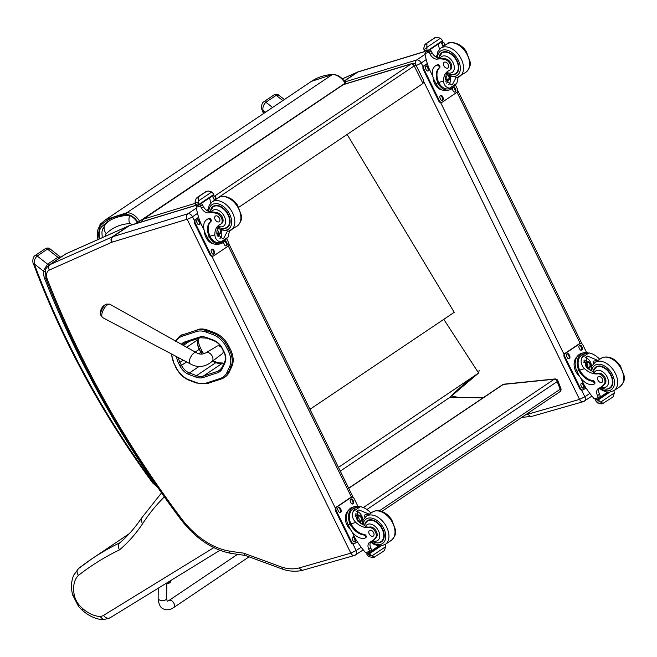 <?xml version="1.0" encoding="UTF-8"?>
<svg xmlns="http://www.w3.org/2000/svg" width="657" height="657" viewBox="0 0 657 657"><rect width="100%" height="100%" fill="white"/><g stroke="black" fill="none" stroke-linecap="round" stroke-linejoin="round"><path stroke-width="0.99" d="M502.671 384.649L502.671 384.649A2.833 1.84 56.1 0 1 503.262 384.435A2.833 2.037 -95.8 0 1 503.968 384.181L503.968 384.181A2.833 2.833 0 0 0 502.671 384.649L348.645 488.2M381.824 511.458L559.797 391.802A2.833 2.833 0 0 0 560.856 388.427A2.833 0.706 158.8 0 1 560.175 389.256A2.833 1.84 56.1 0 1 559.797 391.802L559.797 391.802A2.833 1.84 56.1 0 1 559.206 392.007M348.719 488.34L503.262 384.435L554.245 379.22A2.833 1.84 56.1 0 1 557.202 381.577A2.833 0.706 -21.2 0 0 557.875 380.756A2.833 2.833 0 0 0 554.951 378.966L554.951 378.966A2.833 2.037 84.2 0 0 554.245 379.22L363.436 507.5M134.545 224.021A8.5 0.509 -31 0 0 137.51 222.296M105.021 236.413A8.59 5.585 56.1 0 1 106.262 233.711A8.5 6.406 -135.3 0 1 105.58 224.136A8.5 6.406 -135.3 0 1 105.605 224.111A8.5 6.406 -135.3 0 1 105.662 224.053M347.134 134.447L454.233 312.313L309.973 409.303M142.043 221.729L143.333 219.167A2.833 1.84 -123.9 0 0 143.004 219.315L141.312 221.951M412.013 63.548L411.151 63.959A2.833 1.84 56.1 0 1 414.206 65.914L422.985 83.447L238.77 207.3M216.531 198.808L414.206 65.914L416.095 65.339L423.584 80.294L422.985 83.447M195.219 203.325L143.333 219.167L343.126 84.778A2.833 1.84 56.1 0 1 343.126 84.778A2.833 1.84 56.1 0 1 343.447 84.622L411.151 63.959L214.921 195.885M196.394 331.571A1.018 0.764 -108.2 0 1 196.574 330.241L182.293 334.939A1.018 0.764 71.8 0 0 182.112 336.269L196.394 331.571A24.826 16.138 56.1 0 1 206.446 332.187L213.459 334.84A19.16 12.45 56.1 0 1 226.443 347.274L228.004 350.321A19.152 12.45 56.1 0 1 229.663 366.516L226.985 372.355A24.826 16.129 56.1 0 1 220.391 378.407L206.15 383.105A24.818 16.129 56.1 0 1 196.147 382.505L189.076 379.853A19.16 12.45 56.1 0 1 176.051 367.394L174.491 364.348A19.16 12.45 56.1 0 1 171.715 354.074M230.254 349.031L228.693 345.984L227.724 346.633L229.285 349.68L230.254 349.031A20.178 13.107 56.1 0 1 232.003 366.08L231.042 366.729A20.178 13.107 -123.9 0 0 229.285 349.68L228.004 350.321M226.443 347.274L227.724 346.633A20.178 13.107 -123.9 0 0 214.051 333.534L207.037 330.882A25.845 16.795 -123.9 0 0 196.574 330.241L182.293 334.93A1.018 0.764 71.8 0 0 182.104 336.269A24.818 16.129 56.1 0 1 182.112 336.269A24.818 16.129 56.1 0 0 176.035 341.295M182.285 334.939A25.837 16.795 -123.9 0 0 179.55 336.269L180.511 335.62A25.837 16.795 56.1 0 1 183.254 334.282M226.985 372.355A1.018 0.723 24.7 0 0 228.357 372.568L229.326 371.919L232.003 366.08M213.459 334.84A1.018 0.575 110.7 0 1 214.051 333.534L215.02 332.885L207.998 330.233L207.037 330.882A1.018 0.575 110.7 0 0 206.446 332.187M215.02 332.885A20.178 13.107 56.1 0 1 228.693 345.984M197.543 329.592A25.845 16.795 56.1 0 1 207.998 330.233M229.326 371.919A25.845 16.795 56.1 0 1 225.203 376.896L224.234 377.545A25.845 16.795 -123.9 0 0 228.357 372.568L231.042 366.729A1.018 0.723 24.7 0 1 229.663 366.516M528.195 414.074A4.188 3.121 -105.9 0 0 531.998 416.324L583.301 401.665A4.188 3.121 -105.9 0 0 583.974 401.353A4.246 2.759 -123.9 0 0 584.5 401.107A4.246 2.759 -123.9 0 0 584.861 396.803L579.507 399.415L528.195 414.074A52.461 34.09 56.1 0 1 525.863 414.616M483.018 397.855L449.938 397.321M166.796 583.359L170.951 580.312M169.826 582.554L169.9 582.644A3.622 2.332 -130.5 0 0 170.155 582.209L169.933 582.357A3.622 2.365 62.7 0 1 169.646 582.808L168.997 583.235A3.622 2.759 -129.3 0 1 168.397 583.35L168.2 583.473A3.622 2.727 66 0 0 168.775 583.367L168.816 583.317M169.071 583.153L169.72 582.734A3.622 2.743 66.1 0 0 169.761 582.677L169.81 582.743A3.622 3.622 0 0 0 171.009 580.599M79.308 605.212L78.561 606.51L82.248 610.213L82.437 608.349A22.765 14.889 56.1 0 1 79.308 605.212A15.825 10.356 56.1 0 1 74.438 595.71A30.197 19.751 56.1 0 1 78.429 575.417C76.573 572.526 76.623 570.227 78.577 568.51L73.773 575.089C71.736 579.704 71.071 584.853 71.761 590.528L72.467 594.585L74.438 595.71M78.429 575.417A520.96 340.811 56.1 0 1 119.517 549.868C117.817 546.846 117.956 544.472 119.927 542.739M119.517 549.868A276.909 181.151 -123.9 0 0 142.29 524.171L141.132 518.644C134.907 527.908 127.737 536.013 119.623 542.969M99.971 616.471L103.445 619.74L110.105 617.785A5.667 4.287 -121.6 0 1 103.584 615.346A17 11.12 56.1 0 1 99.971 616.471A30.986 20.268 56.1 0 1 82.437 608.349M338.445 467.39L478.592 373.061A437.587 286.263 -123.9 0 0 450.078 397.222L340.277 471.126M479.158 370.334L478.616 373.036L450.078 397.222M478.616 373.036L443.795 319.335M369.144 519.892L367.271 521.157L364.356 525.272L365.473 526.709A19.751 12.836 56.1 0 0 370.047 526.988L369.119 527.612A19.751 12.836 56.1 0 1 355.839 522.455C352.546 519.137 351.635 515.49 353.113 511.507L354.977 508.066L360.323 506.662L353.113 511.507M360.323 506.662C363.814 507.303 367.222 509.265 370.548 512.567A19.751 12.836 -123.9 0 0 371.057 513.01M369.062 514.357A19.751 12.836 56.1 0 1 368.552 513.905L358.903 509.906L357.523 510.546L357.843 521.108A19.751 12.836 56.1 0 0 364.339 525.272M365.12 538.083L365.867 537.582A1.782 1.158 56.1 0 0 366.056 535.849A1.782 1.158 56.1 0 0 364.471 534.502A16.055 10.43 56.1 0 1 350.986 523.843L350.567 522.956L349.82 523.465A12.853 9.559 -105.9 0 1 354.796 506.547L352.784 507.122A12.853 9.559 74.1 0 0 348.21 524.927L349.918 528.409A13.904 9.034 -123.9 0 0 364.898 538.182A1.782 1.158 -123.9 0 0 365.12 538.083A1.782 1.158 -123.9 0 0 365.3 536.358A1.782 1.158 -123.9 0 0 363.723 535.003A16.055 10.43 -123.9 0 1 350.238 524.343L348.21 524.927M349.82 523.465L350.238 524.343M354.796 506.547A12.853 9.559 -105.9 0 1 359.272 506.678M370.803 541.762A7.284 4.73 56.1 0 0 370.778 548.028A40.143 26.091 56.1 0 0 371.739 550.106L369.743 551.453L370.343 552.323L367.6 553.112L365.563 552.562A60.222 39.133 56.1 0 1 355.33 538.576L352.045 531.858M366.844 553.744L366.877 554.311A4.771 3.096 56.1 0 1 367.37 555.017L368.906 556.75L373.677 557.514L383.581 551.207L384.444 550.418L385.651 546.681L371.985 555.871L370.096 554.245A4.771 3.096 56.1 0 1 369.858 553.465L369.333 553.022L366.844 553.744L367.92 553.013M371.985 555.871L374.449 557.136L374.038 557.407M350.567 522.956A11.662 8.672 -105.9 0 1 355.117 507.689L357.49 507.015M365.087 517.19A76.122 49.464 56.1 0 1 364.372 515.104L364.898 517.379M356.652 511.294A8.484 6.315 -105.9 0 1 362.845 520.689M355.281 513.922A5.667 4.213 -105.9 0 1 358.738 515.367M360.545 521.683A5.667 4.213 -105.9 0 1 360.118 522.931M355.133 514.817A5.667 4.213 -105.9 0 1 356.677 515.917M378.875 545.86L371.895 550.558M385.101 544.152L385.651 546.681M369.119 527.612A6.242 4.057 56.1 0 1 375.065 531.365A6.242 4.057 56.1 0 1 375.393 538.009A31.224 20.293 56.1 0 1 372.305 540.883A31.224 20.293 56.1 0 1 370.088 542.091A7.284 4.73 56.1 0 0 369.571 542.37A7.284 4.73 56.1 0 0 368.774 549.375A40.143 26.091 56.1 0 0 369.71 551.379A1.413 1.084 -105 0 0 369.743 551.453M370.047 526.988A6.242 4.057 56.1 0 1 375.993 530.741A6.242 4.057 56.1 0 1 376.321 537.385L375.393 538.009M371.739 550.106A1.339 0.871 56.1 0 1 371.632 551.461A1.339 0.871 56.1 0 1 371.468 551.535M350.51 529.534A11.662 8.672 -105.9 0 1 348.571 510.218M357.301 541.729L354.731 543.454A2.833 2.111 -105.9 0 1 354.279 543.668L353.548 543.873A2.833 2.111 -105.9 0 1 350.986 542.354L335.587 510.949A2.833 2.111 -105.9 0 1 336.146 507.237L350.436 497.628A2.833 2.111 -105.9 0 1 350.895 497.415L351.618 497.209A2.833 2.111 -105.9 0 1 354.189 498.729L357.925 506.358M354.279 543.668A2.833 2.111 -105.9 0 1 351.709 542.14L336.318 510.744A2.833 2.111 -105.9 0 1 336.877 507.032L351.167 497.415A2.833 2.111 -105.9 0 1 351.618 497.209M351.043 502.925L350.427 501.669A1.946 1.445 -105.9 0 1 351.125 498.975A1.946 1.445 -105.9 0 1 352.891 500.018L353.507 501.275A1.946 1.445 -105.9 0 1 352.809 503.976A1.946 1.445 -105.9 0 1 351.043 502.925M338.536 511.335L337.92 510.078A1.946 1.445 -105.9 0 1 338.618 507.385A1.946 1.445 -105.9 0 1 340.383 508.428L340.999 509.684A1.946 1.445 -105.9 0 1 340.301 512.386A1.946 1.445 -105.9 0 1 338.536 511.335M353.006 540.851L352.39 539.594A1.946 1.445 -105.9 0 1 353.088 536.9A1.946 1.445 -105.9 0 1 354.854 537.943L355.47 539.2A1.946 1.445 -105.9 0 1 354.772 541.902A1.946 1.445 -105.9 0 1 353.006 540.851M350.781 499.139A1.946 1.445 -105.9 0 1 352.16 500.223L352.776 501.48A1.946 1.445 -105.9 0 1 352.431 504.009M338.273 507.549A1.946 1.445 -105.9 0 1 339.653 508.633L340.269 509.889A1.946 1.445 -105.9 0 1 339.924 512.419M352.743 537.065A1.946 1.445 -105.9 0 1 354.123 538.149L354.739 539.405A1.946 1.445 -105.9 0 1 354.394 541.935M358.837 521.05A2.677 1.987 74.1 0 0 357.622 516.804M357.622 519.753A2.677 1.987 74.1 0 0 360.044 521.19A2.677 1.987 74.1 0 0 361.219 518.069A2.677 1.987 74.1 0 0 358.574 516.049A2.677 1.987 74.1 0 0 357.622 519.753M357.622 519.802A2.899 2.152 74.1 0 0 361.457 520.188A2.899 2.152 74.1 0 0 359.272 515.737A2.899 2.152 74.1 0 0 357.622 519.802M357.498 519.892A3.096 2.3 74.1 0 0 361.596 520.295A3.096 2.3 74.1 0 0 359.264 515.54A3.096 2.3 74.1 0 0 357.498 519.892M357.219 520.024A3.318 2.472 74.1 0 0 360.217 521.806A3.318 2.472 74.1 0 0 361.678 517.938A3.318 2.472 74.1 0 0 358.394 515.425A3.318 2.472 74.1 0 0 357.219 520.024M368.429 520.098A12.746 8.286 -123.9 0 0 367.977 520.681M381.758 541.179A12.746 8.286 -123.9 0 0 382.464 540.974M364.922 523.81A12.746 8.286 56.1 0 1 367.222 520.714A12.746 8.286 56.1 0 1 368.791 519.983A12.746 8.286 56.1 0 1 381.906 527.785A12.746 8.286 56.1 0 1 381.446 541.869A12.746 8.286 56.1 0 1 377.709 542.822M376.321 537.385A31.224 20.293 56.1 0 1 373.242 540.259L372.305 540.883M372.889 536.268A3.4 2.209 -123.9 0 0 373.307 536.071A3.4 2.209 -123.9 0 0 373.242 532.022A3.4 2.209 -123.9 0 0 369.513 530.429A3.4 2.209 -123.9 0 0 369.39 534.19A3.4 2.209 -123.9 0 0 372.889 536.268M229.457 230.952L228.151 237.062L223.741 241.415L220.941 241.907L228.151 237.062M220.941 241.907C217.229 241.333 215.192 238.967 214.831 234.828A19.751 12.836 56.1 0 1 219.134 224.981A19.751 12.836 56.1 0 1 220.415 224.275A6.242 4.057 56.1 0 0 220.818 224.053A6.242 4.057 56.1 0 0 221.54 218.149A6.242 4.057 56.1 0 0 216.202 213.287L217.13 212.663A6.242 4.057 56.1 0 1 222.468 217.524A6.242 4.057 56.1 0 1 221.746 223.429A6.242 4.057 56.1 0 1 221.343 223.651L222.107 223.142M218.091 227.215A19.751 12.836 -123.9 0 0 216.835 233.481L222.559 238.598L223.897 237.974L227.24 231.502M207.201 237.3A12.853 9.559 74.1 0 0 218.838 244.199L220.842 243.624A12.853 9.559 -105.9 0 1 209.657 237.571L210.412 237.07L209.977 236.216A16.055 10.43 56.1 0 1 210.987 221.409A1.782 1.158 56.1 0 0 210.922 219.438A1.782 1.158 56.1 0 0 209.131 218.42A13.904 9.034 56.1 0 0 207.423 219.216L206.668 219.717A13.904 9.034 -123.9 0 0 205.493 233.81L207.201 237.3L209.23 236.717L209.657 237.571M225.072 240.511A12.853 9.559 -105.9 0 1 220.842 243.624M204.13 230.147L200.582 222.92A60.222 39.133 56.1 0 1 196.271 207.242L196.714 205.69M216.202 213.287A31.224 20.293 56.1 0 0 208.688 212.868A7.284 4.73 56.1 0 1 201.436 208.039A40.143 26.091 56.1 0 1 200.418 206.06A1.413 1.084 -105.5 0 1 200.377 205.986L202.381 204.639A1.339 0.871 -123.9 0 0 200.943 203.703L200.828 203.736M214.584 200.245A7.284 4.73 -123.9 0 1 214.141 199.498A40.143 26.091 -123.9 0 1 213.09 197.445A1.339 0.871 -123.9 0 0 211.644 196.5L211.538 196.533M200.377 205.986L199.835 204.442L200.943 203.703M198.825 205.083L196.336 205.805L195.811 205.362A4.771 3.096 -123.9 0 0 195.572 204.582L195.022 202.052L196.229 198.315L197.511 197.314L198.258 197.741L198.094 201.173L211.768 191.984L213.303 193.716A4.771 3.096 -123.9 0 0 213.796 194.423L213.829 194.989L198.825 205.083L198.784 204.516L213.796 194.423M211.768 191.984L208.253 191.023L206.101 191.474L197.1 197.527L206.224 191.598M222.887 241.809L220.522 242.482A11.662 8.672 -105.9 0 1 210.412 237.07M209.23 236.717A16.055 10.43 -123.9 0 1 210.232 221.918A1.782 1.158 -123.9 0 0 210.174 219.947A1.782 1.158 -123.9 0 0 208.384 218.929A13.904 9.034 -123.9 0 0 206.668 219.717M206.799 210.454L208.006 209.64M206.709 210.396L208.023 209.509M202.381 204.639A40.143 26.091 -123.9 0 0 203.44 206.692A7.284 4.73 -123.9 0 0 210.059 211.57L210.092 211.57M221.557 230.722A8.484 6.315 -105.9 0 1 219.988 238.532M219.537 234.056A5.667 4.213 -105.9 0 1 217.828 236.849M217.492 234.672A5.667 4.213 -105.9 0 1 217.196 235.608M209.649 197.806A53.981 35.076 -123.9 0 0 210.766 203.054M195.572 204.582L198.291 203.81L198.094 201.173M198.291 203.81A4.771 3.096 -123.9 0 0 198.784 204.516M198.866 205.041L213.829 194.989M213.09 197.445L215.085 196.098A1.413 1.018 -106.9 0 1 215.126 196.164A40.143 26.091 -123.9 0 0 216.145 198.151A7.284 4.73 -123.9 0 0 216.588 198.899M215.085 196.098L212.753 195.72M206.232 191.442L197.905 197.199M213.624 243.796A11.662 8.672 -105.9 0 1 205.945 237.366A11.662 8.672 -105.9 0 1 204.368 230.993M226.846 238.976L228.57 242.507A2.833 2.111 -105.9 0 1 228.02 246.219L213.722 255.828A2.833 2.111 -105.9 0 1 213.27 256.041A2.833 2.111 -105.9 0 1 210.7 254.514L195.31 223.117A2.833 2.111 -105.9 0 1 195.868 219.405L198.685 217.508M213.845 250.317L214.461 251.574A1.946 1.445 -105.9 0 1 213.763 254.275A1.946 1.445 -105.9 0 1 212.006 253.224L211.39 251.968A1.946 1.445 -105.9 0 1 212.08 249.274A1.946 1.445 -105.9 0 1 213.845 250.317L213.114 250.522L213.73 251.779A1.946 1.445 -105.9 0 1 213.385 254.308M224.85 240.823A1.946 1.445 -105.9 0 1 226.353 241.907L226.969 243.164A1.946 1.445 -105.9 0 1 226.271 245.866A1.946 1.445 -105.9 0 1 224.505 244.815L223.897 243.558A1.946 1.445 -105.9 0 1 223.659 242.088M199.375 220.801L199.991 222.058A1.946 1.445 -105.9 0 1 199.293 224.76A1.946 1.445 -105.9 0 1 197.535 223.708L196.919 222.452A1.946 1.445 -105.9 0 1 197.609 219.758A1.946 1.445 -105.9 0 1 199.375 220.801L198.644 221.007L199.26 222.263A1.946 1.445 -105.9 0 1 198.915 224.793M213.27 256.041L212.54 256.246A2.833 2.111 -105.9 0 1 209.977 254.727L194.579 223.323A2.833 2.111 -105.9 0 1 195.137 219.61L198.619 217.27M211.735 249.438A1.946 1.445 -105.9 0 1 213.114 250.522M224.612 241.119A1.946 1.445 -105.9 0 1 225.622 242.121L226.238 243.369A1.946 1.445 -105.9 0 1 225.893 245.899M197.264 219.923A1.946 1.445 -105.9 0 1 198.644 221.007M217.828 233.424A2.677 1.987 74.1 0 0 217.828 230.476A2.677 1.987 74.1 0 0 217.237 229.63M216.851 232.529A2.677 1.987 74.1 0 0 219.036 233.564A2.677 1.987 74.1 0 0 220.087 230.073M216.843 232.578A2.899 2.152 74.1 0 0 219.668 233.547A2.899 2.152 74.1 0 0 220.489 230.27M216.835 232.841A3.096 2.3 74.1 0 0 219.767 233.711A3.096 2.3 74.1 0 0 220.67 230.352A3.318 2.472 74.1 0 1 219.216 234.179L216.982 234.82M216.835 233.325A3.318 2.472 74.1 0 0 219.216 234.179M228.357 226.624A12.746 8.286 56.1 0 1 227.995 226.739A12.746 8.286 56.1 0 1 227.642 226.829M213.862 206.323A12.746 8.286 56.1 0 1 214.322 205.748M223.602 228.464A12.746 8.286 -123.9 0 0 225.762 228.234A12.746 8.286 -123.9 0 0 227.33 227.511A12.746 8.286 -123.9 0 0 227.092 212.31A12.746 8.286 -123.9 0 0 213.106 206.355A12.746 8.286 -123.9 0 0 210.815 209.452M208.688 212.868L210.092 211.932L211.497 212.055A31.224 20.293 56.1 0 1 217.13 212.663M218.165 227.076L218.132 226.164A19.751 12.836 56.1 0 1 219.61 224.686M215.816 215.882A3.4 2.209 -123.9 0 0 215.406 216.079A3.4 2.209 -123.9 0 0 215.463 220.128A3.4 2.209 -123.9 0 0 219.192 221.721A3.4 2.209 -123.9 0 0 219.315 217.968A3.4 2.209 -123.9 0 0 215.816 215.882M597.845 366.13L595.973 367.394L593.057 371.509L594.174 372.946A19.751 12.836 56.1 0 0 598.757 373.225L597.829 373.849A19.751 12.836 56.1 0 1 584.549 368.692C581.248 365.374 580.336 361.728 581.815 357.745L583.687 354.304L589.025 352.899L581.815 357.745M589.025 352.899C592.515 353.54 595.932 355.503 599.258 358.804A19.751 12.836 -123.9 0 0 599.767 359.248M597.763 360.594A19.751 12.836 56.1 0 1 597.254 360.151L587.613 356.143L586.233 356.784L586.553 367.345A19.751 12.836 56.1 0 0 593.049 371.509M593.821 384.32L594.577 383.819A1.782 1.158 56.1 0 0 594.757 382.087A1.782 1.158 56.1 0 0 593.181 380.74A16.055 10.43 56.1 0 1 579.696 370.08L579.277 369.193L578.521 369.702A12.853 9.559 -105.9 0 1 583.498 352.784L581.486 353.359A12.853 9.559 74.1 0 0 576.912 371.164L578.628 374.646A13.904 9.034 -123.9 0 0 593.608 384.427A1.782 1.158 -123.9 0 0 593.821 384.32A1.782 1.158 -123.9 0 0 594.01 382.596A1.782 1.158 -123.9 0 0 592.433 381.241A16.055 10.43 -123.9 0 1 578.94 370.581L576.912 371.164M578.521 369.702L578.94 370.581M583.498 352.784A12.853 9.559 -105.9 0 1 587.982 352.916M599.504 388A7.284 4.73 56.1 0 0 599.48 394.266A40.143 26.091 56.1 0 0 600.449 396.343L598.453 397.69L599.053 398.561L596.31 399.349L594.265 398.799A60.222 39.133 56.1 0 1 584.04 384.813L580.747 378.095M595.546 399.982L595.587 400.548A4.771 3.096 56.1 0 1 596.08 401.255L597.615 402.987L602.387 403.751L612.283 397.444L613.153 396.656L614.361 392.919L600.687 402.109L598.798 400.483A4.771 3.096 56.1 0 1 598.56 399.702L598.042 399.259L595.546 399.982L596.63 399.259M600.687 402.109L603.159 403.373L602.748 403.644M579.277 369.193A11.662 8.672 -105.9 0 1 583.827 353.926L586.192 353.252M593.788 363.428A76.122 49.464 56.1 0 1 593.082 361.342L593.608 363.617M585.354 357.539A8.484 6.315 -105.9 0 1 591.546 366.926M583.991 360.159A5.667 4.213 -105.9 0 1 587.448 361.605M589.255 367.92A5.667 4.213 -105.9 0 1 588.828 369.168M583.843 361.054A5.667 4.213 -105.9 0 1 585.379 362.155M607.585 392.106L600.605 396.795M613.81 390.389L614.361 392.919M597.829 373.849A6.242 4.057 56.1 0 1 603.775 377.603A6.242 4.057 56.1 0 1 604.103 384.246A31.224 20.293 56.1 0 1 601.015 387.129A31.224 20.293 56.1 0 1 598.798 388.328A7.284 4.73 56.1 0 0 598.281 388.607A7.284 4.73 56.1 0 0 597.484 395.613A40.143 26.091 56.1 0 0 598.412 397.616A1.413 1.084 -105 0 0 598.453 397.69M598.757 373.225A6.242 4.057 56.1 0 1 604.703 376.978A6.242 4.057 56.1 0 1 605.031 383.622L604.103 384.246M600.449 396.343A1.339 0.871 56.1 0 1 600.334 397.699A1.339 0.871 56.1 0 1 600.169 397.772M579.219 375.771A11.662 8.672 -105.9 0 1 577.273 356.455M586.003 387.967L583.432 389.691A2.833 2.111 -105.9 0 1 582.981 389.905L582.258 390.11A2.833 2.111 -105.9 0 1 579.688 388.591L564.297 357.186A2.833 2.111 -105.9 0 1 564.848 353.474L579.146 343.866A2.833 2.111 -105.9 0 1 579.597 343.652L580.328 343.447A2.833 2.111 -105.9 0 1 582.89 344.966L586.627 352.595M582.981 389.905A2.833 2.111 -105.9 0 1 580.418 388.377L565.028 356.981A2.833 2.111 -105.9 0 1 565.578 353.269L579.876 343.66A2.833 2.111 -105.9 0 1 580.328 343.447M579.753 349.163L579.137 347.906A1.946 1.445 -105.9 0 1 579.827 345.212A1.946 1.445 -105.9 0 1 581.593 346.255L582.209 347.512A1.946 1.445 -105.9 0 1 581.519 350.214A1.946 1.445 -105.9 0 1 579.753 349.163M567.246 357.572L566.63 356.316A1.946 1.445 -105.9 0 1 567.319 353.622A1.946 1.445 -105.9 0 1 569.085 354.665L569.701 355.922A1.946 1.445 -105.9 0 1 569.011 358.623A1.946 1.445 -105.9 0 1 567.246 357.572M581.716 387.088L581.1 385.831A1.946 1.445 -105.9 0 1 581.79 383.138A1.946 1.445 -105.9 0 1 583.556 384.181L584.172 385.437A1.946 1.445 -105.9 0 1 583.482 388.139A1.946 1.445 -105.9 0 1 581.716 387.088M579.482 345.377A1.946 1.445 -105.9 0 1 580.862 346.469L581.478 347.725A1.946 1.445 -105.9 0 1 581.133 350.255M566.975 353.786A1.946 1.445 -105.9 0 1 568.362 354.879L568.97 356.127A1.946 1.445 -105.9 0 1 568.625 358.656M581.445 383.302A1.946 1.445 -105.9 0 1 582.825 384.394L583.441 385.651A1.946 1.445 -105.9 0 1 583.096 388.172M587.547 367.288A2.677 1.987 74.1 0 0 586.331 363.042M586.331 365.99A2.677 1.987 74.1 0 0 588.746 367.427A2.677 1.987 74.1 0 0 589.929 364.307A2.677 1.987 74.1 0 0 587.284 362.286A2.677 1.987 74.1 0 0 586.331 365.99M586.331 366.048A2.899 2.152 74.1 0 0 590.167 366.425A2.899 2.152 74.1 0 0 587.982 361.974A2.899 2.152 74.1 0 0 586.331 366.048M586.208 366.13A3.096 2.3 74.1 0 0 590.298 366.54A3.096 2.3 74.1 0 0 587.966 361.785A3.096 2.3 74.1 0 0 586.208 366.13M585.921 366.261A3.318 2.472 74.1 0 0 588.927 368.043A3.318 2.472 74.1 0 0 590.388 364.175A3.318 2.472 74.1 0 0 587.103 361.67A3.318 2.472 74.1 0 0 585.921 366.261M597.139 366.335A12.746 8.286 -123.9 0 0 596.679 366.918M610.46 387.416A12.746 8.286 -123.9 0 0 611.174 387.211M593.632 370.047A12.746 8.286 56.1 0 1 595.924 366.951A12.746 8.286 56.1 0 1 597.5 366.22A12.746 8.286 56.1 0 1 610.616 374.03A12.746 8.286 56.1 0 1 610.148 388.106A12.746 8.286 56.1 0 1 606.419 389.059M605.031 383.622A31.224 20.293 56.1 0 1 601.943 386.497L601.015 387.129M601.59 382.505A3.4 2.209 -123.9 0 0 602.009 382.317A3.4 2.209 -123.9 0 0 601.952 378.26A3.4 2.209 -123.9 0 0 598.223 376.675A3.4 2.209 -123.9 0 0 598.092 380.428A3.4 2.209 -123.9 0 0 601.59 382.505M458.159 77.189L456.853 83.299L453.609 86.872L451.597 88.046L449.643 88.145L456.853 83.299M449.643 88.145C445.931 87.57 443.894 85.205 443.541 81.066A19.751 12.836 56.1 0 1 447.844 71.219A19.751 12.836 56.1 0 1 449.117 70.521A6.242 4.057 56.1 0 0 449.528 70.291A6.242 4.057 56.1 0 0 450.242 64.386A6.242 4.057 56.1 0 0 444.904 59.524L445.832 58.9A6.242 4.057 56.1 0 1 451.178 63.762A6.242 4.057 56.1 0 1 450.456 69.667A6.242 4.057 56.1 0 1 450.053 69.888L450.809 69.379M446.801 73.453A19.751 12.836 -123.9 0 0 445.545 79.719L451.26 84.843L452.607 84.211L455.942 77.74M435.911 83.538A12.853 9.559 74.1 0 0 447.54 90.444L449.552 89.869A12.853 9.559 -105.9 0 1 438.367 83.817L439.122 83.308L438.687 82.454A16.055 10.43 56.1 0 1 439.689 67.646A1.782 1.158 56.1 0 0 439.632 65.684A1.782 1.158 56.1 0 0 437.841 64.665A13.904 9.034 56.1 0 0 436.125 65.454L435.377 65.955A13.904 9.034 -123.9 0 0 434.195 80.047L435.911 83.538L437.94 82.954L438.367 83.817M453.773 86.757A12.853 9.559 -105.9 0 1 449.552 89.869M432.832 76.384L429.292 69.157A60.222 39.133 56.1 0 1 424.972 53.48L425.424 51.936M444.904 59.524A31.224 20.293 56.1 0 0 437.398 59.114A7.284 4.73 56.1 0 1 430.146 54.276A40.143 26.091 56.1 0 1 429.12 52.297A1.413 1.084 -105.5 0 1 429.087 52.223L431.091 50.876A1.339 0.871 -123.9 0 0 429.645 49.94L429.538 49.973M443.294 46.483A7.284 4.73 -123.9 0 1 442.851 45.735A40.143 26.091 -123.9 0 1 441.791 43.682A1.339 0.871 -123.9 0 0 440.354 42.738L440.247 42.771M429.087 52.223L428.536 50.688L429.645 49.94M427.526 51.32L425.038 52.043L424.521 51.599A4.771 3.096 -123.9 0 0 424.282 50.819L423.724 48.289L424.939 44.553L426.212 43.551L426.96 43.978L426.804 47.411L440.469 38.221L442.005 39.954A4.771 3.096 -123.9 0 0 442.498 40.66L442.539 41.227L427.526 51.32L427.493 50.753L442.498 40.66M440.469 38.221L436.954 37.26L434.803 37.72L425.802 43.764L434.934 37.835M451.597 88.046L449.224 88.72A11.662 8.672 -105.9 0 1 439.122 83.308M437.94 82.954A16.055 10.43 -123.9 0 1 438.942 68.156A1.782 1.158 -123.9 0 0 438.876 66.185A1.782 1.158 -123.9 0 0 437.086 65.166A13.904 9.034 -123.9 0 0 435.377 65.955M435.509 56.691L436.716 55.886M435.41 56.633L436.724 55.746M431.091 50.876A40.143 26.091 -123.9 0 0 432.142 52.93A7.284 4.73 -123.9 0 0 438.769 57.816M450.267 76.959A8.484 6.315 -105.9 0 1 448.69 84.769M448.246 80.294A5.667 4.213 -105.9 0 1 446.53 83.086M446.202 80.91A5.667 4.213 -105.9 0 1 445.906 81.846M438.359 44.044A53.981 35.076 -123.9 0 0 439.467 49.291M424.282 50.819L427.001 50.047L426.804 47.411M427.001 50.047A4.771 3.096 -123.9 0 0 427.493 50.753M427.576 51.279L442.539 41.227M441.791 43.682L443.795 42.335A1.413 1.018 -106.9 0 1 443.828 42.409A40.143 26.091 -123.9 0 0 444.855 44.389A7.284 4.73 -123.9 0 0 445.29 45.136M443.795 42.335L441.455 41.958M434.934 37.687L426.615 43.436M442.325 90.034A11.662 8.672 -105.9 0 1 434.647 83.603A11.662 8.672 -105.9 0 1 433.078 77.23M455.547 85.213L457.28 88.744A2.833 2.111 -105.9 0 1 456.722 92.456L442.432 102.065A2.833 2.111 -105.9 0 1 441.972 102.278A2.833 2.111 -105.9 0 1 439.41 100.751L424.02 69.355A2.833 2.111 -105.9 0 1 424.57 65.643L427.395 63.745M442.547 96.554L443.163 97.811A1.946 1.445 -105.9 0 1 442.473 100.513A1.946 1.445 -105.9 0 1 440.707 99.462L440.091 98.205A1.946 1.445 -105.9 0 1 440.79 95.511A1.946 1.445 -105.9 0 1 442.547 96.554L441.824 96.768L442.44 98.016A1.946 1.445 -105.9 0 1 442.087 100.546M453.552 87.061A1.946 1.445 -105.9 0 1 455.055 88.145L455.671 89.401A1.946 1.445 -105.9 0 1 454.981 92.103A1.946 1.445 -105.9 0 1 453.215 91.052L452.599 89.795A1.946 1.445 -105.9 0 1 452.361 88.325M428.077 67.039L428.692 68.295A1.946 1.445 -105.9 0 1 428.003 70.997A1.946 1.445 -105.9 0 1 426.237 69.946L425.621 68.689A1.946 1.445 -105.9 0 1 426.319 65.996A1.946 1.445 -105.9 0 1 428.077 67.039L427.354 67.244L427.97 68.5A1.946 1.445 -105.9 0 1 427.617 71.03M441.972 102.278L441.249 102.484A2.833 2.111 -105.9 0 1 438.679 100.964L423.289 69.56A2.833 2.111 -105.9 0 1 423.847 65.848L427.321 63.507M440.436 95.676A1.946 1.445 -105.9 0 1 441.824 96.768M453.314 87.356A1.946 1.445 -105.9 0 1 454.332 88.358L454.948 89.615A1.946 1.445 -105.9 0 1 454.595 92.144M425.974 66.16A1.946 1.445 -105.9 0 1 427.354 67.244M446.538 79.661A2.677 1.987 74.1 0 0 446.538 76.713A2.677 1.987 74.1 0 0 445.947 75.867M445.553 78.766A2.677 1.987 74.1 0 0 447.746 79.801A2.677 1.987 74.1 0 0 448.788 76.311M445.553 78.815A2.899 2.152 74.1 0 0 448.37 79.784A2.899 2.152 74.1 0 0 449.199 76.508M445.545 79.078A3.096 2.3 74.1 0 0 448.476 79.949A3.096 2.3 74.1 0 0 449.372 76.59A3.318 2.472 74.1 0 1 447.918 80.417L445.684 81.057M445.536 79.563A3.318 2.472 74.1 0 0 447.918 80.417M457.058 72.861A12.746 8.286 56.1 0 1 456.705 72.976A12.746 8.286 56.1 0 1 456.352 73.067M442.572 52.568A12.746 8.286 56.1 0 1 443.023 51.985M452.303 74.709A12.746 8.286 -123.9 0 0 454.472 74.479A12.746 8.286 -123.9 0 0 456.04 73.748A12.746 8.286 -123.9 0 0 455.802 58.547A12.746 8.286 -123.9 0 0 441.816 52.593A12.746 8.286 -123.9 0 0 439.525 55.689M437.398 59.114L438.802 57.816L440.198 58.292A31.224 20.293 56.1 0 1 445.832 58.9M446.867 73.313L446.834 72.401A19.751 12.836 56.1 0 1 448.32 70.923M444.526 62.119A3.4 2.209 -123.9 0 0 444.107 62.316A3.4 2.209 -123.9 0 0 444.173 66.373A3.4 2.209 -123.9 0 0 447.902 67.958A3.4 2.209 -123.9 0 0 448.025 64.205A3.4 2.209 -123.9 0 0 444.526 62.119M106.795 304.043A6.89 2.842 118.5 0 0 102.287 308.774A6.89 2.842 118.5 0 0 100.767 315.13L102.697 317.643A7.605 3.137 -61.5 0 1 103.56 309.463A7.605 3.137 -61.5 0 1 109.957 304.29L106.795 304.043A9.206 9.206 0 0 0 100.767 315.13M211.883 361.588A5.313 3.449 56.1 0 0 211.915 361.564L211.915 361.564C204.877 367.296 197.593 368.027 190.062 363.764L190.062 363.764A6.373 2.628 118.5 0 1 189.421 362.919A6.373 2.628 118.5 0 1 191.401 355.872A6.373 2.628 118.5 0 1 196.156 352.563L196.156 352.563C199.079 354.525 202.356 354.591 205.986 352.752L205.986 352.752A5.313 3.449 56.1 0 1 205.986 352.752A5.313 3.449 56.1 0 1 211.505 355.01A5.313 3.449 56.1 0 1 212.252 361.243A5.313 3.449 56.1 0 1 211.915 361.564L222.222 353.778A4.599 2.989 -123.9 0 0 222.879 350.033M221.877 348.103A4.599 2.989 -123.9 0 0 217.089 346.14L205.986 352.752M220.103 345.459L219.249 346.042M223.602 351.454L223.134 351.766M220.013 363.42A19.899 12.926 56.1 0 1 218.806 363.017L218.436 363.264M212.917 360.808L218.806 363.017M199.235 348.957L200.541 348.079A14.232 9.247 56.1 0 1 198.554 338.84M203.76 353.844A14.232 9.247 56.1 0 1 202.101 351.125L200.796 352.004M200.541 348.079L202.101 351.125M355.265 555.116A4.246 2.759 -123.9 0 0 355.79 554.869A4.246 2.759 -123.9 0 0 356.151 550.566L350.797 553.178A4.188 3.121 74.1 0 0 354.599 555.428L303.288 570.087C297.021 571.812 290.345 571.59 283.241 569.414L245.217 555.403L243.739 553.145A564.806 367.033 56.1 0 1 229.014 551.009A4.188 2.718 99.4 0 0 230.977 553.366L245.57 555.494M350.797 553.178L299.493 567.837A52.461 34.09 56.1 0 1 281.902 567.205L283.167 569.389M45.703 277.993L44.586 278.519L45.908 278.593M156.029 485.03L157.13 486.632M60.666 257.306L60.198 256.854L57.873 257.265L47.6 264.171L43.28 270.963L34.246 263.892A2.833 0.747 159.5 0 1 33.384 263.679L33.384 263.679A2.833 0.747 159.5 0 1 33.384 263.671C62.251 340.696 101.835 413.532 152.128 482.172L152.621 481.696A601.943 391.161 56.1 0 1 34.246 263.892C33.877 260.952 34.854 258.324 37.186 256.016A2.833 1.84 -123.9 0 0 34.952 255.63A2.833 1.84 -123.9 0 0 34.944 255.63A2.833 1.84 -123.9 0 0 34.928 255.647M48.651 265.395A2.833 1.84 56.1 0 0 47.6 264.171L37.186 256.016L47.46 249.11L50.261 249.077M152.128 482.172L153.04 483.297A2.833 0.435 -41.6 0 1 153.368 482.616A12.179 7.909 56.1 0 0 155.151 484.357A682.672 443.623 -123.9 0 1 44.586 278.519A24.005 15.604 -123.9 0 1 43.28 270.963A2.833 1.519 -1.1 0 0 45.169 271.275M264.098 113.176A601.943 391.161 56.1 0 1 262.956 110.13A2.833 0.747 159.5 0 1 262.086 109.916L263.473 113.595M265.576 112.183L262.956 110.13C262.578 107.19 263.556 104.57 265.888 102.254A2.833 1.84 -123.9 0 0 263.654 101.868A2.833 1.84 -123.9 0 0 263.654 101.876A2.833 1.84 -123.9 0 0 263.629 101.884M272.565 107.477L265.888 102.254L276.162 95.347L278.97 95.314M366.877 509.536L557.202 381.577L560.175 389.256L379.385 510.801M129.659 215.726A8.5 6.028 86.7 0 0 129.643 223.585A2.8 1.815 56.1 0 1 131.868 224.834M106.262 233.711C112.495 227.568 120.288 224.193 129.643 223.585M199.252 337.156L184.97 341.862A1.133 0.846 71.8 0 0 186.038 342.453L200.319 337.755L207.012 338.183A1.133 0.641 -69.4 0 1 206.692 337.599A18.486 12.015 -123.9 0 0 199.252 337.156A1.133 0.846 71.8 0 0 200.475 337.673M207.012 338.183L214.042 340.819A1.133 0.641 -69.4 0 1 213.73 340.244L206.692 337.599M182.572 344.958A17.345 11.268 56.1 0 1 184.362 343.274L186.038 342.453A1.133 0.846 71.8 0 0 186.194 342.379M214.042 340.819C217.36 342.174 220.062 344.761 222.14 348.604L222.436 348.563A12.812 8.327 -123.9 0 0 213.73 340.244M184.97 341.862A18.478 12.007 -123.9 0 0 181.373 344.284M184.362 343.274L184.362 343.274A17.345 11.268 56.1 0 1 185.89 342.486M222.14 348.604L223.996 351.618L222.436 348.563M225.014 361.235A1.133 0.797 24.7 0 0 225.113 362.442A12.812 8.327 -123.9 0 0 223.996 351.618M176.651 356.685A12.82 8.327 -123.9 0 0 178.49 363.042L179.919 362.327A11.686 7.597 56.1 0 1 178.359 357.58M222.329 367.082A1.133 0.797 24.7 0 0 222.427 368.281L225.113 362.442M178.49 363.042L180.051 366.089L181.48 365.366L179.919 362.327L183.188 360.135M222.066 367.616A17.345 11.268 56.1 0 1 219.561 370.417L219.561 370.417A17.345 11.268 56.1 0 1 217.73 371.312A1.133 0.846 71.8 0 0 217.524 372.79A18.478 12.007 -123.9 0 0 222.427 368.281M180.051 366.089A12.812 8.327 -123.9 0 0 188.764 374.408A1.133 0.641 -69.4 0 1 189.421 372.962A11.678 7.588 56.1 0 1 181.48 365.366L186.596 361.933M221.007 369.103L217.73 371.312L203.374 376.042A1.133 0.846 71.8 0 0 203.169 377.52L217.524 372.79M188.764 374.408L195.885 377.085A1.133 0.641 -69.4 0 1 196.542 375.632L189.421 372.962L198.882 366.598M203.374 376.042A16.951 11.013 56.1 0 1 196.542 375.632L215.841 362.664A16.951 11.013 -123.9 0 0 222.666 363.066L222.748 363.025A0.567 0.427 71.8 0 0 222.666 363.066L203.374 376.042M195.885 377.085A18.084 11.752 -123.9 0 0 203.169 377.52M212.244 361.309L215.841 362.664L222.748 363.025A0.567 0.427 71.8 0 1 222.83 363.009M195.219 352.045L199.219 349.352L200.779 352.398L198.718 353.778M198.759 338.265L198.209 339.48L186.654 347.241M183.377 345.41L189.43 341.336M200.73 352.292L200.779 352.398A11.678 7.588 -123.9 0 0 201.855 354.205M198.209 339.48A11.686 7.597 -123.9 0 0 199.219 349.352L199.367 349.212C197.519 345.385 197.166 342.092 198.315 339.357L198.209 339.48M179.55 336.269L175.23 341.459M198.34 339.193L198.825 338.248M216.202 362.795L212.359 361.227M221.204 378.974L207.259 383.565A1.018 0.764 71.8 0 1 207.111 383.639L221.36 378.949A1.018 0.764 71.8 0 0 221.499 378.875A25.845 16.795 -123.9 0 0 224.234 377.545L221.36 378.949A1.018 0.764 71.8 0 1 220.391 378.407M206.15 383.105A1.018 0.764 71.8 0 0 207.111 383.639L196.435 383.031A1.018 0.575 110.6 0 1 196.147 382.505M189.076 379.853A1.018 0.575 110.6 0 0 189.364 380.37L196.435 383.031M176.051 367.394L175.78 367.427C179.164 373.734 183.689 378.054 189.364 380.37M174.491 364.348L175.78 367.427M342.387 78.84L357.162 72.27A4.188 3.17 -114 0 1 357.523 72.073L342.363 78.815M344.243 80.959L357.162 72.27A14.167 9.206 56.1 0 1 357.876 72.007A4.188 3.129 -107 0 1 358.508 71.703L357.523 72.073M344.35 81.098L357.876 72.007L424.537 51.657M457.009 92.21L580.197 343.48M591.957 396.097L583.301 401.665A4.188 3.121 -105.9 0 1 579.507 399.415M589.863 393.444L584.861 396.803L581.601 390.159M564.1 354.468L440.592 102.533M423.092 66.842L421.211 62.99A4.188 0.657 153.9 0 1 416.152 65.454M423.937 81.994L579.523 399.357M426.229 59.615L421.211 62.99A4.246 2.759 -123.9 0 0 416.595 60.009A4.188 3.129 73 0 0 415.388 64.361M425.112 54.285L416.595 60.009L344.917 81.895M457.765 397.444A4.188 2.718 -80.6 0 1 457.715 397.247A69.453 45.136 56.1 0 1 451.548 395.818M459.071 397.469A564.806 367.033 56.1 0 1 457.715 397.247M249.077 556.832L173.579 607.626A4.246 2.768 -123.9 0 0 173.497 602.559A4.246 2.768 -123.9 0 0 168.833 600.58L237.481 554.385M158.247 588.204L158.148 598.248A4.246 2.341 0.6 0 0 159.725 600.087A4.246 2.341 0.6 0 0 164.217 600.416A4.246 2.341 0.6 0 0 166.648 598.33L167.149 601.295L168.833 600.58M170.015 580.977L166.796 583.046M119.845 542.772A526.627 344.514 -123.9 0 0 91.89 558.82A526.627 344.514 -123.9 0 0 78.577 568.51M142.29 524.171A345.5 226.024 56.1 0 1 164.349 496.922M110.22 617.711A5.667 4.287 -121.6 0 1 110.105 617.785L219.89 550.328L110.22 617.711M213.771 547.651L103.584 615.346M368.29 556.175L371.041 555.387M372.42 557.719L374.449 557.136M364.471 534.502L363.723 535.003M364.372 515.104L368.552 513.905M367.37 555.017L370.096 554.245M367.953 553.005L366.893 553.72M379.877 545.934L369.333 553.022M370.778 548.028L368.774 549.375M365.563 552.562L369.71 551.379M381.126 545.885L369.858 553.465M350.986 523.843L355.839 522.455M336.318 510.744L335.587 510.949M336.877 507.032L336.146 507.237M353.507 501.275L352.776 501.48M352.891 500.018L352.16 500.223M340.999 509.684L340.269 509.889M340.383 508.428L339.653 508.633M355.47 539.2L354.739 539.405M354.854 537.943L354.123 538.149M351.709 542.14L350.986 542.354M351.167 497.415L350.436 497.628M355.692 516.205A4.082 3.039 74.1 0 0 355.133 515.975M355.782 516.172A4.254 3.162 74.1 0 0 355.125 515.868L355.815 516.164M363.001 524.664A14.733 9.576 56.1 0 1 367.928 518.225A14.733 9.576 56.1 0 1 385.634 534.445A14.733 9.576 56.1 0 1 371.041 541.639M374.449 511.171A17 11.046 56.1 0 1 391.933 521.576A17 11.046 56.1 0 1 391.317 540.35C394.98 536.818 396.352 533.246 395.44 529.624L391.712 519.72C386.809 512.813 381.175 509.906 374.81 510.998L372.355 512.14A17 11.046 56.1 0 1 374.449 511.171M372.355 512.14L366.278 516.221A17 11.046 56.1 0 1 368.372 515.252A17 11.046 56.1 0 1 385.864 525.657A17 11.046 56.1 0 1 385.248 544.431L380.896 545.901L377.791 545.696L373.759 544.201L370.589 542.082M365.473 526.709A9.518 6.184 56.1 0 1 376.962 528.392A9.518 6.184 56.1 0 1 376.51 541.048A9.518 6.184 56.1 0 1 372.618 540.678M367.271 521.157A12.352 8.024 56.1 0 1 380.822 526.922A12.352 8.024 56.1 0 1 381.052 541.655L379.081 542.567C378.062 543.405 375.525 542.928 371.468 541.138M212.646 195.786L211.644 196.5M196.271 207.242L200.418 206.06M196.229 198.315L198.258 197.741M208.384 218.929L209.131 218.42M210.232 221.918L210.987 221.409M195.178 203.062L197.929 202.282M201.436 208.039L203.44 206.692M214.141 199.498L216.145 198.151M209.977 236.216L214.831 234.828M214.461 251.574L213.73 251.779M226.969 243.164L226.238 243.369M226.353 241.907L225.622 242.121M199.991 222.058L199.26 222.263M195.868 219.405L195.137 219.61M195.31 223.117L194.579 223.323M210.7 254.514L209.977 254.727M217.787 227.905A14.733 9.576 -123.9 0 0 226.624 229.999A14.733 9.576 -123.9 0 0 225.77 208.614A14.733 9.576 -123.9 0 0 208.803 211.39M229.038 231.042A17 11.046 -123.9 0 0 231.133 230.073A17 11.046 -123.9 0 0 230.812 209.813A17 11.046 -123.9 0 0 212.17 201.871L209.164 205.337L207.957 211.094M217.549 228.546L228.677 231.215L237.21 225.992A17 11.046 -123.9 0 0 236.89 205.723A17 11.046 -123.9 0 0 218.239 197.782L212.17 201.871M211.497 212.055A9.518 6.184 56.1 0 1 222.986 214.215A9.518 6.184 56.1 0 1 222.403 226.69A9.518 6.184 56.1 0 1 218.132 226.164M210.026 211.735L213.155 206.799A12.352 8.024 56.1 0 1 226.706 212.572A12.352 8.024 56.1 0 1 226.944 227.297L224.965 228.209C223.906 228.956 221.524 228.579 217.837 227.076M596.991 402.413L599.742 401.632M601.13 403.956L603.159 403.373M593.181 380.74L592.433 381.241M593.082 361.342L597.254 360.151M596.08 401.255L598.798 400.483M596.663 399.251L595.603 399.957M608.587 392.172L598.042 399.259M599.48 394.266L597.484 395.613M594.265 398.799L598.412 397.616M609.836 392.122L598.56 399.702M579.696 370.08L584.549 368.692M565.028 356.981L564.297 357.186M565.578 353.269L564.848 353.474M582.209 347.512L581.478 347.725M581.593 346.255L580.862 346.469M569.701 355.922L568.97 356.127M569.085 354.665L568.362 354.879M584.172 385.437L583.441 385.651M583.556 384.181L582.825 384.394M580.418 388.377L579.688 388.591M579.876 343.66L579.146 343.866M584.402 362.442A4.082 3.039 74.1 0 0 583.843 362.212M584.492 362.409A4.254 3.162 74.1 0 0 583.835 362.106L584.516 362.401M591.702 370.901A14.733 9.576 56.1 0 1 596.638 364.463A14.733 9.576 56.1 0 1 614.336 380.69A14.733 9.576 56.1 0 1 599.751 387.876M603.151 357.408A17 11.046 56.1 0 1 620.643 367.813A17 11.046 56.1 0 1 620.027 386.587C623.682 383.056 625.062 379.483 624.15 375.861L620.422 365.957C615.51 359.05 609.877 356.143 603.52 357.244L601.056 358.377A17 11.046 56.1 0 1 603.151 357.408M601.056 358.377L594.987 362.459A17 11.046 56.1 0 1 597.082 361.49A17 11.046 56.1 0 1 614.566 371.895A17 11.046 56.1 0 1 613.95 390.669L609.606 392.139L606.501 391.933L602.461 390.439L599.299 388.32M594.174 372.946A9.518 6.184 56.1 0 1 605.664 374.63A9.518 6.184 56.1 0 1 605.22 387.285A9.518 6.184 56.1 0 1 601.327 386.916M595.973 367.394A12.352 8.024 56.1 0 1 609.524 373.168A12.352 8.024 56.1 0 1 609.762 387.893L607.782 388.804C606.764 389.642 604.226 389.166 600.169 387.384M441.348 42.023L440.354 42.738M424.972 53.48L429.12 52.297M424.939 44.553L426.96 43.978M437.086 65.166L437.841 64.665M438.942 68.156L439.689 67.646M423.88 49.3L426.631 48.519M430.146 54.276L432.142 52.93M442.851 45.735L444.855 44.389M438.687 82.454L443.541 81.066M443.163 97.811L442.44 98.016M455.671 89.401L454.948 89.615M455.055 88.145L454.332 88.358M428.692 68.295L427.97 68.5M424.57 65.643L423.847 65.848M424.02 69.355L423.289 69.56M439.41 100.751L438.679 100.964M446.489 74.142A14.733 9.576 -123.9 0 0 455.334 76.237A14.733 9.576 -123.9 0 0 454.48 54.851A14.733 9.576 -123.9 0 0 437.505 57.627M457.748 77.28A17 11.046 -123.9 0 0 459.843 76.319A17 11.046 -123.9 0 0 459.522 56.05A17 11.046 -123.9 0 0 440.872 48.109L437.874 51.575L436.659 57.331M446.259 74.783L457.387 77.452L465.912 72.229A17 11.046 -123.9 0 0 465.599 51.96A17 11.046 -123.9 0 0 446.949 44.019L440.872 48.109M440.198 58.292A9.518 6.184 56.1 0 1 451.688 60.46A9.518 6.184 56.1 0 1 451.104 72.927A9.518 6.184 56.1 0 1 446.834 72.401M438.736 57.972L441.865 53.036A12.352 8.024 56.1 0 1 455.416 58.81A12.352 8.024 56.1 0 1 455.646 73.535L453.675 74.455C452.607 75.194 450.234 74.816 446.546 73.313M229.014 551.009A69.453 45.136 56.1 0 1 181.291 518.414A677.063 439.976 56.1 0 1 47.378 279.422A9.97 6.48 56.1 0 1 49.349 270.043A4.188 3.17 -114 0 1 49.924 264.64L66.078 253.774A4.188 3.17 -114 0 1 66.439 253.577L65.158 254.284A14.167 9.206 56.1 0 1 66.078 253.774L128.452 226.033A4.188 3.17 -114 0 1 128.821 225.836L66.439 253.577M49.349 270.043L111.723 242.302A4.188 3.17 -114 0 1 112.298 236.898L128.452 226.033A14.167 9.206 56.1 0 1 129.174 225.77A4.188 3.129 -107 0 1 129.807 225.466L128.821 225.836M111.723 242.302A9.97 6.48 56.1 0 1 112.232 242.113A4.188 3.129 -107 0 1 113.02 236.627L129.174 225.77L195.827 205.419M228.299 245.973L351.487 497.242M112.232 242.113L187.097 219.257A4.188 3.129 -107 0 1 187.886 213.771L113.02 236.627A14.167 9.206 -123.9 0 0 112.298 236.898L49.924 264.64A14.167 9.206 -123.9 0 0 49.004 265.141C46.179 268.056 44.931 269.97 45.251 270.873L46.121 279.176C79.522 364.027 124.337 444.025 180.585 519.153C195.343 538.28 212.137 549.679 230.977 553.366M281.902 567.205L243.739 553.145M181.291 518.414L180.585 519.153M47.378 279.422A4.188 1.027 158.6 0 1 46.121 279.176M187.097 219.257L187.163 219.298A4.188 0.657 -26.1 0 0 192.501 216.753A4.246 2.759 -123.9 0 0 187.886 213.771L196.402 208.047M361.161 547.207L356.151 550.566L352.891 543.922M335.399 508.231L211.883 256.296M194.39 220.604L192.501 216.753L197.527 213.369M187.163 219.298L350.813 553.112M299.493 567.837A4.188 3.121 74.1 0 0 303.288 570.087M153.368 482.616A8.5 5.519 56.1 0 1 152.621 481.696M58.916 258.48A2.833 1.84 56.1 0 0 57.873 257.265L47.46 249.11A2.833 1.84 -123.9 0 0 45.226 248.724A2.833 1.84 -123.9 0 0 45.218 248.724L34.944 255.63C31.996 257.536 32.825 263.761 33.384 263.679M282.839 100.57L276.162 95.347A2.833 1.84 -123.9 0 0 273.928 94.961A2.833 1.84 -123.9 0 0 273.928 94.969L263.654 101.876C260.706 103.773 261.535 109.998 262.086 109.916M140.228 222.28L139.662 221.335A14.126 9.182 -123.9 0 0 126.817 212.737L332.311 74.586A1.404 0.994 -93.3 0 1 332.688 74.455C324.673 74.939 317.577 77.247 311.393 81.378L332.311 74.586A14.126 9.182 56.1 0 1 345.155 83.176L345.221 83.004M311.393 81.378L105.9 219.537L126.817 212.737A1.404 0.994 86.7 0 0 126.39 214.609A12.721 8.27 56.1 0 1 137.954 222.345L345.155 83.176L345.549 83.833M100.16 224.251L105.9 219.537L100.16 224.251L100.143 225.942C107.14 219.052 115.887 215.274 126.39 214.609M137.954 222.345L138.274 222.879L138.011 222.173M137.945 222.353A12.697 8.254 -123.9 0 0 126.399 214.625A1.404 0.994 86.7 0 0 127.368 215.439C130.521 215.118 133.946 217.467 137.625 222.485L137.929 222.986M126.399 214.625C115.87 215.307 107.099 219.11 100.094 226.033L101.851 226.525L107.477 221.885C113.218 218.042 119.845 215.89 127.368 215.43M100.094 226.033A18.495 12.015 -123.9 0 0 98.082 239.501M99.921 238.688A17.09 11.103 56.1 0 1 101.851 226.525L105.949 223.774M98.065 239.509A18.511 12.031 56.1 0 1 100.143 225.942M503.968 384.181L554.951 378.966M557.875 380.756L560.856 388.427M105.58 224.136L102.41 229.58L101.909 232.102L102.254 237.645M109.686 220.514L105.605 224.119M343.118 84.778L143.004 219.315M344.342 84.203L411.955 63.565C414.649 63.573 416.029 64.164 416.095 65.339M223.708 351.651C225.565 355.544 225.926 358.821 224.801 361.49L222.115 367.329L219.561 370.417M202.077 354.189L199.367 349.212M171.337 353.877L174.228 364.38M358.508 71.703L424.504 51.558M457.658 90.28L581.946 343.808M531.998 416.324L521.683 417.425M450.71 397.329L450.185 397.148M173.579 607.626C170.114 609.901 166.821 610.378 163.708 609.055C160.538 608.095 158.682 604.497 158.148 598.248M166.796 582.956L166.648 598.33M166.788 583.58A3.622 3.622 0 0 0 168.931 583.309L168.931 583.252M129.306 533.64L91.89 558.82L78.388 568.65M161.515 492.922L141.099 518.693M103.445 619.74C95.988 619.288 88.925 616.11 82.248 610.213M72.467 594.585L78.561 606.51M370.343 552.323L371.632 551.461M358.394 515.425L355.182 516.345M360.217 521.806L359.067 522.143M391.317 540.35L385.248 544.431M362.106 524.187L363.264 519.72L366.278 516.221M382.924 540.391L381.052 541.655M224.899 240.634L223.741 241.415M221.746 223.429L220.818 224.053M237.21 225.992C240.864 222.468 242.244 218.888 241.333 215.266L237.604 205.362C231.625 195.523 219.725 194.94 218.239 197.782M215.028 205.542L213.155 206.799M228.817 226.041L226.944 227.297M599.053 398.561L600.334 397.699M587.103 361.67L583.884 362.582M588.927 368.043L587.777 368.38M620.027 386.587L613.95 390.669M590.807 370.425L591.965 365.957L594.987 362.459M611.634 386.628L609.762 387.893M453.609 86.872L452.443 87.652M450.456 69.667L449.528 70.291M465.912 72.229C469.574 68.706 470.946 65.125 470.042 61.503L466.314 51.599C460.335 41.761 448.427 41.177 446.949 44.019M443.738 51.78L441.865 53.036M457.518 72.278L455.646 73.535M196.156 352.563L109.957 304.29M190.062 363.764L102.697 317.643M129.807 225.466L195.802 205.321M228.956 244.043L353.244 497.563M65.158 254.284L49.004 265.141M363.255 549.86L354.599 555.428M153.04 483.297L157.335 486.927M60.189 256.854L50.236 249.06C49.012 247.829 47.345 247.714 45.226 248.724M284.366 99.544L278.946 95.298C277.722 94.066 276.047 93.951 273.928 94.961M346.034 83.685L345.541 82.872C342.01 77.362 337.723 74.553 332.688 74.455M100.045 224.349L97.712 239.665"/></g></svg>
